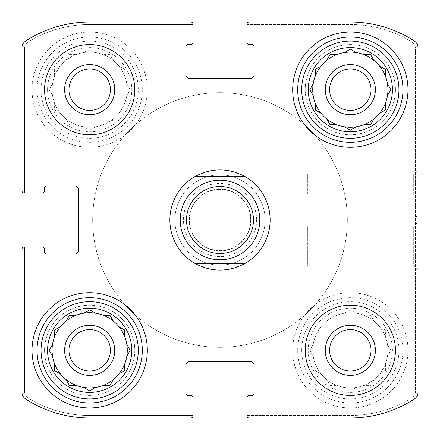 <?xml version="1.0" encoding="UTF-8"?>
<svg xmlns="http://www.w3.org/2000/svg" width="440" height="440" viewBox="0 0 440 440"><rect width="100%" height="100%" fill="white"/><g stroke="black" fill="none" stroke-linecap="round" stroke-linejoin="round"><path stroke-width="0.33" stroke-dasharray="2.2 1.65" d="M336.831 315.238A37.593 37.593 0 0 1 373.967 379.561A37.593 37.593 0 0 1 312.736 350.328A37.593 37.593 0 0 1 369.127 317.774A37.593 37.593 0 0 1 369.127 382.888A37.593 37.593 0 0 1 321.096 326.689A37.593 37.593 0 0 1 336.831 315.238L330.072 315.238L326.689 321.096L330.072 315.238L336.831 315.238M308.226 350.328A42.108 42.108 0 0 1 371.382 313.863A42.108 42.108 0 0 1 371.382 386.793A42.108 42.108 0 0 1 308.226 350.328M313.192 344.476L309.815 350.328L313.192 356.186L309.815 350.328L313.192 344.476M315.238 330.072L315.238 336.831L315.238 330.072L321.096 326.689L315.238 330.072M350.328 309.815L344.476 313.192L350.328 309.815L356.186 313.192L350.328 309.815M370.59 315.238L363.825 315.238L370.59 315.238L373.967 321.096L370.59 315.238M385.418 330.072L379.561 326.689L385.418 330.072L385.418 336.831L385.418 330.072M390.847 350.328L387.464 344.476L390.847 350.328L387.464 356.186L390.847 350.328M385.418 370.59L385.418 363.825L385.418 370.59L379.561 373.967L385.418 370.59M370.59 385.418L373.967 379.561L370.59 385.418L363.825 385.418L370.59 385.418M350.328 390.847L356.186 387.464L350.328 390.847L344.476 387.464L350.328 390.847M330.072 385.418L336.831 385.418L330.072 385.418L326.689 379.561L330.072 385.418M315.238 370.59L321.096 373.967L315.238 370.59L315.238 363.825L315.238 370.59M76.175 54.582A37.593 37.593 0 0 1 113.311 118.905A37.593 37.593 0 0 1 52.074 89.672A37.593 37.593 0 0 1 108.471 57.112A37.593 37.593 0 0 1 108.471 122.227A37.593 37.593 0 0 1 60.44 66.033A37.593 37.593 0 0 1 76.175 54.582L69.41 54.582L66.033 60.44L69.41 54.582L76.175 54.582M47.564 89.672A42.108 42.108 0 0 1 110.726 53.207A42.108 42.108 0 0 1 110.726 126.137A42.108 42.108 0 0 1 47.564 89.672M52.536 83.814L49.154 89.672L52.536 95.524L49.154 89.672L52.536 83.814M54.582 69.41L54.582 76.175L54.582 69.41L60.44 66.033L54.582 69.41M89.672 49.154L83.814 52.536L89.672 49.154L95.524 52.536L89.672 49.154M109.929 54.582L103.169 54.582L109.929 54.582L113.311 60.44L109.929 54.582M124.762 69.41L118.905 66.033L124.762 69.41L124.762 76.175L124.762 69.41M130.185 89.672L126.808 83.814L130.185 89.672L126.808 95.524L130.185 89.672M124.762 109.929L124.762 103.169L124.762 109.929L118.905 113.311L124.762 109.929M109.929 124.762L113.311 118.905L109.929 124.762L103.169 124.762L109.929 124.762M89.672 130.185L95.524 126.808L89.672 130.185L83.814 126.808L89.672 130.185M69.41 124.762L76.175 124.762L69.41 124.762L66.033 118.905L69.41 124.762M54.582 109.929L60.44 113.311L54.582 109.929L54.582 103.169L54.582 109.929M24.008 247.071A2.008 2.008 0 0 0 22 249.073L22 392.26A8.019 8.019 0 0 0 25.641 398.981A117.299 117.299 0 0 0 89.672 418L190.927 418A2.008 2.008 0 0 0 192.929 415.993L192.929 397.447A2.008 2.008 0 0 0 190.927 395.445L187.919 395.445A2.008 2.008 0 0 1 185.917 393.437L185.917 365.365A4.01 4.01 0 0 1 189.926 361.356L250.074 361.356A4.01 4.01 0 0 1 254.084 365.365L254.084 393.437A2.008 2.008 0 0 1 252.082 395.445L249.073 395.445A2.008 2.008 0 0 0 247.071 397.447L247.071 415.993L247.071 415.492L350.328 415.492A117.299 117.299 0 0 0 411.67 398.178A8.019 8.019 0 0 0 415.492 391.341L415.492 48.659A8.019 8.019 0 0 0 411.67 41.822A117.299 117.299 0 0 0 350.328 24.508L247.071 24.508L247.071 24.008L247.071 42.554A2.008 2.008 0 0 0 249.073 44.556L252.082 44.556A2.008 2.008 0 0 1 254.084 46.563L254.084 74.635A4.01 4.01 0 0 1 250.074 78.645L189.926 78.645A4.01 4.01 0 0 1 185.917 74.635L185.917 46.563A2.008 2.008 0 0 1 187.919 44.556L190.927 44.556A2.008 2.008 0 0 0 192.929 42.554L192.929 24.008L192.929 24.508L89.672 24.508A117.299 117.299 0 0 0 28.331 41.822A8.019 8.019 0 0 0 24.508 48.659L24.508 192.929L24.008 192.929L42.554 192.929A2.008 2.008 0 0 0 44.556 190.927L44.556 187.919A2.008 2.008 0 0 1 46.563 185.917L74.635 185.917A4.01 4.01 0 0 1 78.645 189.926L78.645 250.074A4.01 4.01 0 0 1 74.635 254.084L46.563 254.084A2.008 2.008 0 0 1 44.556 252.082L44.556 249.073A2.008 2.008 0 0 0 42.554 247.071L24.008 247.071A2.008 2.008 0 0 0 22 249.073A2.008 2.008 0 0 1 24.008 247.071L24.508 247.071L24.508 391.341A8.019 8.019 0 0 0 28.331 398.178A117.299 117.299 0 0 0 89.672 415.492L192.929 415.492L192.929 415.993A2.008 2.008 0 0 1 190.927 418L89.672 418A117.299 117.299 0 0 1 25.641 398.981A117.299 117.299 0 0 0 89.672 418M247.071 415.993A2.008 2.008 0 0 0 249.073 418A2.008 2.008 0 0 1 247.071 415.993A2.008 2.008 0 0 0 249.073 418L350.328 418A117.299 117.299 0 0 0 414.359 398.981A8.019 8.019 0 0 0 418 392.26L418 47.74A8.019 8.019 0 0 0 414.359 41.019A117.299 117.299 0 0 0 350.328 22L249.073 22A2.008 2.008 0 0 0 247.071 24.008A2.008 2.008 0 0 1 249.073 22L350.328 22A117.299 117.299 0 0 1 414.359 41.019A117.299 117.299 0 0 0 350.328 22M350.328 418A117.299 117.299 0 0 0 414.359 398.981A8.019 8.019 0 0 0 418 392.26A8.019 8.019 0 0 1 414.359 398.981A117.299 117.299 0 0 1 350.328 418L249.073 418M418 193.936L418 169.741L418 193.936M307.72 226.177L413.699 226.177L418 221.876L418 270.259L418 221.876L418 270.259L413.699 265.953L413.699 226.177L413.699 265.953L307.72 265.953L307.72 226.177L307.72 265.953M418 47.74A8.019 8.019 0 0 0 414.359 41.019A8.019 8.019 0 0 1 418 47.74L418 392.26M192.929 24.008A2.008 2.008 0 0 0 190.927 22A2.008 2.008 0 0 1 192.929 24.008A2.008 2.008 0 0 0 190.927 22L89.672 22A117.299 117.299 0 0 0 25.641 41.019A8.019 8.019 0 0 0 22 47.74L22 190.927A2.008 2.008 0 0 0 24.008 192.929A2.008 2.008 0 0 1 22 190.927L22 47.74A8.019 8.019 0 0 1 25.641 41.019A8.019 8.019 0 0 0 22 47.74M89.672 22A117.299 117.299 0 0 0 25.641 41.019A117.299 117.299 0 0 1 89.672 22L190.927 22M25.641 398.981A8.019 8.019 0 0 1 22 392.26L22 249.073M190.927 418A2.008 2.008 0 0 0 192.929 415.993M249.073 22A2.008 2.008 0 0 0 247.071 24.008M22 190.927A2.008 2.008 0 0 0 24.008 192.929M134.783 350.328A45.117 45.117 0 0 0 89.672 305.217A45.117 45.117 0 0 0 44.556 350.328A45.117 45.117 0 0 0 89.672 395.445A45.117 45.117 0 0 0 134.783 350.328M395.445 89.672A45.117 45.117 0 0 0 350.328 44.556A45.117 45.117 0 0 0 305.217 89.672A45.117 45.117 0 0 0 350.328 134.783A45.117 45.117 0 0 0 395.445 89.672M32.026 89.672A57.646 57.646 0 0 1 118.492 39.748A57.646 57.646 0 0 1 118.492 139.596A57.646 57.646 0 0 1 32.026 89.672A57.646 57.646 0 0 1 118.492 39.748A57.646 57.646 0 0 1 118.492 139.596A57.646 57.646 0 0 1 32.026 89.672M292.683 350.328A57.646 57.646 0 0 1 379.154 300.405A57.646 57.646 0 0 1 379.154 400.252A57.646 57.646 0 0 1 292.683 350.328A57.646 57.646 0 0 1 379.154 300.405A57.646 57.646 0 0 1 379.154 400.252A57.646 57.646 0 0 1 292.683 350.328M174.884 220A45.117 45.117 0 0 1 242.556 180.928A45.117 45.117 0 0 1 242.556 259.072A45.117 45.117 0 0 1 174.884 220A45.117 45.117 0 0 1 242.556 180.928A45.117 45.117 0 0 1 242.556 259.072A45.117 45.117 0 0 1 174.884 220M270.127 220A50.127 50.127 0 0 0 220 169.873A50.127 50.127 0 0 0 169.873 220A50.127 50.127 0 0 0 220 270.127A50.127 50.127 0 0 0 270.127 220A50.127 50.127 0 0 1 194.937 263.412A50.127 50.127 0 0 1 194.937 176.589A50.127 50.127 0 0 1 270.127 220M24.508 247.071L24.508 391.341A8.019 8.019 0 0 0 28.331 398.178A117.299 117.299 0 0 0 89.672 415.492L192.929 415.492M192.929 24.508L89.672 24.508A117.299 117.299 0 0 0 28.331 41.822A8.019 8.019 0 0 0 24.508 48.659L24.508 192.929M247.071 415.492L350.328 415.492A117.299 117.299 0 0 0 411.67 398.178A8.019 8.019 0 0 0 415.492 391.341L415.492 48.659A8.019 8.019 0 0 0 411.67 41.822A117.299 117.299 0 0 0 350.328 24.508L247.071 24.508M307.72 193.936L307.72 174.048L307.72 193.936M413.699 193.936L413.699 174.048L413.699 193.936M169.873 220A50.127 50.127 0 0 1 245.064 176.589A50.127 50.127 0 0 1 245.064 263.412A50.127 50.127 0 0 1 169.873 220M92.681 220A127.32 127.32 0 0 1 283.663 109.736A127.32 127.32 0 0 1 283.663 330.264A127.32 127.32 0 0 1 92.681 220A127.32 127.32 0 0 1 283.663 109.736A127.32 127.32 0 0 1 283.663 330.264A127.32 127.32 0 0 1 92.681 220M292.683 89.672A57.646 57.646 0 0 1 379.154 39.748A57.646 57.646 0 0 1 379.154 139.596A57.646 57.646 0 0 1 292.683 89.672M297.699 89.672A52.635 52.635 0 0 1 376.646 44.088A52.635 52.635 0 0 1 376.646 135.251A52.635 52.635 0 0 1 297.699 89.672M312.736 89.672A37.593 37.593 0 0 1 369.127 57.112A37.593 37.593 0 0 1 369.127 122.227A37.593 37.593 0 0 1 312.736 89.672M329.61 89.672A20.724 20.724 0 0 1 360.69 71.726A20.724 20.724 0 0 1 360.69 107.618A20.724 20.724 0 0 1 329.61 89.672A20.724 20.724 0 0 1 360.69 71.726A20.724 20.724 0 0 1 360.69 107.618A20.724 20.724 0 0 1 329.61 89.672A20.724 20.724 0 0 1 360.69 71.726A20.724 20.724 0 0 1 360.69 107.618A20.724 20.724 0 0 1 329.61 89.672M297.699 350.328A52.635 52.635 0 0 1 376.646 304.75A52.635 52.635 0 0 1 376.646 395.912A52.635 52.635 0 0 1 297.699 350.328A52.635 52.635 0 0 1 376.646 304.75A52.635 52.635 0 0 1 376.646 395.912A52.635 52.635 0 0 1 297.699 350.328M329.61 350.328A20.724 20.724 0 0 1 360.69 332.382A20.724 20.724 0 0 1 360.69 368.275A20.724 20.724 0 0 1 329.61 350.328A20.724 20.724 0 0 1 360.69 332.382A20.724 20.724 0 0 1 360.69 368.275A20.724 20.724 0 0 1 329.61 350.328A20.724 20.724 0 0 1 360.69 332.382A20.724 20.724 0 0 1 360.69 368.275A20.724 20.724 0 0 1 329.61 350.328M325.264 350.328A25.064 25.064 0 0 1 362.863 328.625A25.064 25.064 0 0 1 362.863 372.036A25.064 25.064 0 0 1 325.264 350.328A25.064 25.064 0 0 1 362.863 328.625A25.064 25.064 0 0 1 362.863 372.036A25.064 25.064 0 0 1 325.264 350.328A25.064 25.064 0 0 1 362.863 328.625A25.064 25.064 0 0 1 362.863 372.036A25.064 25.064 0 0 1 325.264 350.328M301.708 350.328A48.626 48.626 0 0 1 374.638 308.22A48.626 48.626 0 0 1 374.638 392.436A48.626 48.626 0 0 1 301.708 350.328M32.026 350.328A57.646 57.646 0 0 1 118.492 300.405A57.646 57.646 0 0 1 118.492 400.252A57.646 57.646 0 0 1 32.026 350.328M37.037 350.328A52.635 52.635 0 0 1 115.99 304.75A52.635 52.635 0 0 1 115.99 395.912A52.635 52.635 0 0 1 37.037 350.328M37.037 89.672A52.635 52.635 0 0 1 115.99 44.088A52.635 52.635 0 0 1 115.99 135.251A52.635 52.635 0 0 1 37.037 89.672A52.635 52.635 0 0 1 115.99 44.088A52.635 52.635 0 0 1 115.99 135.251A52.635 52.635 0 0 1 37.037 89.672M83.814 387.464L89.672 390.847L95.524 387.464A37.593 37.593 0 0 1 60.44 326.689L54.582 330.072L54.582 336.831M69.207 315.596L66.033 321.096A37.593 37.593 0 0 1 76.175 315.238L69.41 315.238M89.314 310.019L83.814 313.192A37.593 37.593 0 0 1 95.524 313.192L90.03 310.019M103.169 315.238A37.593 37.593 0 0 1 113.311 321.096L109.929 315.238L103.169 315.238M118.905 326.689A37.593 37.593 0 0 1 124.762 336.831L124.762 330.072L118.905 326.689M130.185 350.328L126.808 344.476A37.593 37.593 0 0 1 126.808 356.186L129.982 350.686M124.762 363.825A37.593 37.593 0 0 1 118.905 373.967L124.762 370.59L124.762 363.825M113.311 379.561A37.593 37.593 0 0 1 103.169 385.418L109.929 385.418M68.948 350.328A20.724 20.724 0 0 1 100.034 332.382A20.724 20.724 0 0 1 100.034 368.275A20.724 20.724 0 0 1 68.948 350.328A20.724 20.724 0 0 1 100.034 332.382A20.724 20.724 0 0 1 100.034 368.275A20.724 20.724 0 0 1 68.948 350.328A20.724 20.724 0 0 1 100.034 332.382A20.724 20.724 0 0 1 100.034 368.275A20.724 20.724 0 0 1 68.948 350.328M68.948 89.672A20.724 20.724 0 0 1 100.034 71.726A20.724 20.724 0 0 1 100.034 107.618A20.724 20.724 0 0 1 68.948 89.672A20.724 20.724 0 0 1 100.034 71.726A20.724 20.724 0 0 1 100.034 107.618A20.724 20.724 0 0 1 68.948 89.672A20.724 20.724 0 0 1 100.034 71.726A20.724 20.724 0 0 1 100.034 107.618A20.724 20.724 0 0 1 68.948 89.672M64.609 89.672A25.064 25.064 0 0 1 102.201 67.963A25.064 25.064 0 0 1 102.201 111.375A25.064 25.064 0 0 1 64.609 89.672A25.064 25.064 0 0 1 102.201 67.963A25.064 25.064 0 0 1 102.201 111.375A25.064 25.064 0 0 1 64.609 89.672A25.064 25.064 0 0 1 102.201 67.963A25.064 25.064 0 0 1 102.201 111.375A25.064 25.064 0 0 1 64.609 89.672M41.047 89.672A48.626 48.626 0 0 1 113.982 47.564A48.626 48.626 0 0 1 113.982 131.78A48.626 48.626 0 0 1 41.047 89.672M305.217 350.328A45.117 45.117 0 0 1 372.884 311.262A45.117 45.117 0 0 1 372.884 389.4A45.117 45.117 0 0 1 305.217 350.328M305.217 89.672A45.117 45.117 0 0 1 372.884 50.6A45.117 45.117 0 0 1 372.884 128.739A45.117 45.117 0 0 1 305.217 89.672M325.264 89.672A25.064 25.064 0 0 1 362.863 67.963A25.064 25.064 0 0 1 362.863 111.375A25.064 25.064 0 0 1 325.264 89.672A25.064 25.064 0 0 1 362.863 67.963A25.064 25.064 0 0 1 362.863 111.375A25.064 25.064 0 0 1 325.264 89.672A25.064 25.064 0 0 1 362.863 67.963A25.064 25.064 0 0 1 362.863 111.375A25.064 25.064 0 0 1 325.264 89.672M44.556 89.672A45.117 45.117 0 0 1 112.228 50.6A45.117 45.117 0 0 1 112.228 128.739A45.117 45.117 0 0 1 44.556 89.672M44.556 350.328A45.117 45.117 0 0 1 112.228 311.262A45.117 45.117 0 0 1 112.228 389.4A45.117 45.117 0 0 1 44.556 350.328M64.609 350.328A25.064 25.064 0 0 1 102.201 328.625A25.064 25.064 0 0 1 102.201 372.036A25.064 25.064 0 0 1 64.609 350.328A25.064 25.064 0 0 1 102.201 328.625A25.064 25.064 0 0 1 102.201 372.036A25.064 25.064 0 0 1 64.609 350.328A25.064 25.064 0 0 1 102.201 328.625A25.064 25.064 0 0 1 102.201 372.036A25.064 25.064 0 0 1 64.609 350.328M66.033 379.561L69.41 385.418L76.175 385.418M54.582 363.825L54.582 370.59M54.94 370.793L60.44 373.967M52.536 344.476L49.154 350.328L52.536 356.186M387.464 95.524L390.847 89.672L387.464 83.814M379.918 113.102L385.418 109.929L385.418 103.169M363.825 124.762L370.59 124.762L373.967 118.905M350.686 129.982L356.186 126.808M326.689 118.905L330.072 124.762L336.831 124.762M315.238 103.169L315.238 109.929L321.096 113.311M313.192 83.814L310.019 89.314M309.815 89.672L313.192 95.524M321.096 66.033L315.238 69.41L315.238 76.175M336.831 54.582L330.072 54.582M329.863 54.94L326.689 60.44M356.186 52.536L350.328 49.154L344.476 52.536M373.764 60.082L370.59 54.582L363.825 54.582M385.418 76.175L385.418 69.41L379.918 66.237M347.32 220A127.32 127.32 0 0 1 156.338 330.264A127.32 127.32 0 0 1 156.338 109.736A127.32 127.32 0 0 1 347.32 220A127.32 127.32 0 0 1 156.338 330.264A127.32 127.32 0 0 1 156.338 109.736A127.32 127.32 0 0 1 347.32 220M259.787 220A39.787 39.787 0 0 1 200.107 254.458A39.787 39.787 0 0 1 200.107 185.543A39.787 39.787 0 0 1 259.787 220M250.575 220A30.575 30.575 0 0 1 204.71 246.483A30.575 30.575 0 0 1 204.71 193.518A30.575 30.575 0 0 1 250.575 220A30.575 30.575 0 0 1 204.71 246.483A30.575 30.575 0 0 1 204.71 193.518A30.575 30.575 0 0 1 250.575 220A30.575 30.575 0 0 1 204.71 246.483A30.575 30.575 0 0 1 204.71 193.518A30.575 30.575 0 0 1 250.575 220M195.564 263.769L244.437 263.769M195.564 176.231L244.437 176.231M256.591 220A36.592 36.592 0 0 1 201.702 251.691A36.592 36.592 0 0 1 201.702 188.309A36.592 36.592 0 0 1 256.591 220M250.938 220A30.938 30.938 0 0 1 204.529 246.796A30.938 30.938 0 0 1 204.529 193.204A30.938 30.938 0 0 1 250.938 220M307.72 213.823L413.699 213.823L418 218.125M307.72 174.048L413.699 174.048L418 169.741"/><path stroke-width="0.66" d="M25.641 398.981A8.019 8.019 0 0 1 22 392.26L22 249.073L22 392.26A8.019 8.019 0 0 0 25.641 398.981A117.299 117.299 0 0 0 89.672 418L190.927 418L89.672 418M192.929 415.492L192.929 397.447A2.008 2.008 0 0 0 190.927 395.445L187.919 395.445A2.008 2.008 0 0 1 185.917 393.437L185.917 365.365A4.01 4.01 0 0 1 189.926 361.356L250.074 361.356A4.01 4.01 0 0 1 254.084 365.365L254.084 393.437A2.008 2.008 0 0 1 252.082 395.445L249.073 395.445A2.008 2.008 0 0 0 247.071 397.447L247.071 415.492M350.328 418L249.073 418L350.328 418A117.299 117.299 0 0 0 414.359 398.981A8.019 8.019 0 0 0 418 392.26L418 221.876M418 270.259L418 392.26M249.073 22L350.328 22L249.073 22A2.008 2.008 0 0 0 247.071 24.008L247.071 42.554A2.008 2.008 0 0 0 249.073 44.556L252.082 44.556A2.008 2.008 0 0 1 254.084 46.563L254.084 74.635A4.01 4.01 0 0 1 250.074 78.645L189.926 78.645A4.01 4.01 0 0 1 185.917 74.635L185.917 46.563A2.008 2.008 0 0 1 187.919 44.556L190.927 44.556A2.008 2.008 0 0 0 192.929 42.554L192.929 24.508M247.071 24.508L247.071 24.008M89.672 22L190.927 22L89.672 22A117.299 117.299 0 0 0 25.641 41.019A8.019 8.019 0 0 0 22 47.74L22 190.927L22 47.74M24.508 192.929L42.554 192.929A2.008 2.008 0 0 0 44.556 190.927L44.556 187.919A2.008 2.008 0 0 1 46.563 185.917L74.635 185.917A4.01 4.01 0 0 1 78.645 189.926L78.645 250.074A4.01 4.01 0 0 1 74.635 254.084L46.563 254.084A2.008 2.008 0 0 1 44.556 252.082L44.556 249.073A2.008 2.008 0 0 0 42.554 247.071L24.508 247.071M24.008 247.071A2.008 2.008 0 0 0 22 249.073M190.927 418A2.008 2.008 0 0 0 192.929 415.993M247.071 415.993A2.008 2.008 0 0 0 249.073 418M418 47.74A8.019 8.019 0 0 0 414.359 41.019A117.299 117.299 0 0 0 350.328 22M192.929 24.008A2.008 2.008 0 0 0 190.927 22M22 190.927A2.008 2.008 0 0 0 24.008 192.929M134.783 89.672A45.117 45.117 0 0 0 89.672 44.556A45.117 45.117 0 0 0 44.556 89.672A45.117 45.117 0 0 0 89.672 134.783A45.117 45.117 0 0 0 134.783 89.672M395.445 350.328A45.117 45.117 0 0 0 350.328 305.217A45.117 45.117 0 0 0 305.217 350.328A45.117 45.117 0 0 0 350.328 395.445A45.117 45.117 0 0 0 395.445 350.328M32.026 350.328A57.646 57.646 0 0 1 118.492 300.405A57.646 57.646 0 0 1 118.492 400.252A57.646 57.646 0 0 1 32.026 350.328M292.683 89.672A57.646 57.646 0 0 1 379.154 39.748A57.646 57.646 0 0 1 379.154 139.596A57.646 57.646 0 0 1 292.683 89.672M308.226 89.672A42.108 42.108 0 0 1 371.382 53.207A42.108 42.108 0 0 1 371.382 126.137A42.108 42.108 0 0 1 308.226 89.672M301.708 89.672A48.626 48.626 0 0 1 374.638 47.564A48.626 48.626 0 0 1 374.638 131.78A48.626 48.626 0 0 1 301.708 89.672M310.019 89.314L313.192 83.814A37.593 37.593 0 0 1 315.238 76.175L315.238 69.41L321.096 66.033A37.593 37.593 0 0 1 326.689 60.44L330.072 54.582L336.831 54.582A37.593 37.593 0 0 1 344.476 52.536L350.328 49.154L356.186 52.536A37.593 37.593 0 0 1 363.825 54.582L370.59 54.582L373.967 60.44A37.593 37.593 0 0 1 379.561 66.033L385.418 69.41L385.418 76.175A37.593 37.593 0 0 1 387.464 83.814L390.847 89.672L387.464 95.524A37.593 37.593 0 0 1 385.418 103.169L385.418 109.929L379.561 113.311A37.593 37.593 0 0 1 373.967 118.905L370.59 124.762L363.825 124.762A37.593 37.593 0 0 1 356.186 126.808L350.686 129.982M309.815 89.672L313.192 95.524A37.593 37.593 0 0 0 315.238 103.169L315.238 109.929L321.096 113.311A37.593 37.593 0 0 0 326.689 118.905L330.072 124.762L336.831 124.762A37.593 37.593 0 0 0 344.476 126.808L350.328 130.185L344.476 126.808A37.593 37.593 0 0 0 356.186 126.808M313.192 83.814A37.593 37.593 0 0 0 313.192 95.524M321.096 66.033A37.593 37.593 0 0 0 315.238 76.175M336.831 54.582A37.593 37.593 0 0 0 326.689 60.44M356.186 52.536A37.593 37.593 0 0 0 344.476 52.536M373.764 60.082L373.967 60.44A37.593 37.593 0 0 0 363.825 54.582M385.418 76.175A37.593 37.593 0 0 0 379.561 66.033L379.918 66.237M387.464 95.524A37.593 37.593 0 0 0 387.464 83.814M379.918 113.102L379.561 113.311A37.593 37.593 0 0 0 385.418 103.169M363.825 124.762A37.593 37.593 0 0 0 373.967 118.905M326.689 118.905A37.593 37.593 0 0 0 336.831 124.762M315.238 103.169A37.593 37.593 0 0 0 321.096 113.311M325.264 89.672A25.064 25.064 0 0 1 362.863 67.963A25.064 25.064 0 0 1 362.863 111.375A25.064 25.064 0 0 1 325.264 89.672M329.61 89.672A20.724 20.724 0 0 1 360.69 71.726A20.724 20.724 0 0 1 360.69 107.618A20.724 20.724 0 0 1 329.61 89.672M297.699 89.672A52.635 52.635 0 0 1 376.646 44.088A52.635 52.635 0 0 1 376.646 135.251A52.635 52.635 0 0 1 297.699 89.672M47.564 350.328A42.108 42.108 0 0 1 110.726 313.863A42.108 42.108 0 0 1 110.726 386.793A42.108 42.108 0 0 1 47.564 350.328M41.047 350.328A48.626 48.626 0 0 1 113.982 308.22A48.626 48.626 0 0 1 113.982 392.436A48.626 48.626 0 0 1 41.047 350.328M129.982 350.686L126.808 356.186A37.593 37.593 0 0 1 124.762 363.825L124.762 370.59L118.905 373.967A37.593 37.593 0 0 1 113.311 379.561L109.929 385.418L103.169 385.418A37.593 37.593 0 0 1 95.524 387.464L89.672 390.847L83.814 387.464A37.593 37.593 0 0 1 76.175 385.418L69.41 385.418L66.033 379.561A37.593 37.593 0 0 1 60.44 373.967L54.582 370.59L54.582 363.825A37.593 37.593 0 0 1 52.536 356.186L49.154 350.328L52.536 344.476A37.593 37.593 0 0 1 54.582 336.831L54.582 330.072L60.44 326.689A37.593 37.593 0 0 1 66.033 321.096L69.41 315.238L76.175 315.238A37.593 37.593 0 0 1 83.814 313.192L89.314 310.019M130.185 350.328L126.808 344.476A37.593 37.593 0 0 0 124.762 336.831L124.762 330.072L118.905 326.689A37.593 37.593 0 0 0 113.311 321.096L109.929 315.238L103.169 315.238A37.593 37.593 0 0 0 95.524 313.192L90.03 310.019M54.582 336.831A37.593 37.593 0 0 1 126.808 356.186A37.593 37.593 0 0 1 83.814 387.464M52.536 344.476A37.593 37.593 0 0 0 52.536 356.186M66.033 379.561A37.593 37.593 0 0 0 76.175 385.418M54.582 363.825A37.593 37.593 0 0 0 60.44 373.967M64.609 350.328A25.064 25.064 0 0 1 102.201 328.625A25.064 25.064 0 0 1 102.201 372.036A25.064 25.064 0 0 1 64.609 350.328M68.948 350.328A20.724 20.724 0 0 1 100.034 332.382A20.724 20.724 0 0 1 100.034 368.275A20.724 20.724 0 0 1 68.948 350.328M37.037 350.328A52.635 52.635 0 0 1 115.99 304.75A52.635 52.635 0 0 1 115.99 395.912A52.635 52.635 0 0 1 37.037 350.328M325.264 350.328A25.064 25.064 0 0 1 362.863 328.625A25.064 25.064 0 0 1 362.863 372.036A25.064 25.064 0 0 1 325.264 350.328M329.61 350.328A20.724 20.724 0 0 1 360.69 332.382A20.724 20.724 0 0 1 360.69 368.275A20.724 20.724 0 0 1 329.61 350.328M64.609 89.672A25.064 25.064 0 0 1 102.201 67.963A25.064 25.064 0 0 1 102.201 111.375A25.064 25.064 0 0 1 64.609 89.672M68.948 89.672A20.724 20.724 0 0 1 100.034 71.726A20.724 20.724 0 0 1 100.034 107.618A20.724 20.724 0 0 1 68.948 89.672M109.929 385.418L113.311 379.561M54.582 370.59L54.94 370.793M69.41 315.238L69.207 315.596M330.072 54.582L329.863 54.94M195.564 263.769A50.127 50.127 0 0 1 195.564 176.231L244.437 176.231A50.127 50.127 0 0 1 244.437 263.769L195.564 263.769C211.855 272.184 228.146 272.184 244.437 263.769M244.437 176.231C228.146 167.816 211.855 167.816 195.564 176.231M253.473 220A33.473 33.473 0 0 1 203.264 248.99A33.473 33.473 0 0 1 203.264 191.01A33.473 33.473 0 0 1 253.473 220M259.787 220A39.787 39.787 0 0 1 200.107 254.458A39.787 39.787 0 0 1 200.107 185.543A39.787 39.787 0 0 1 259.787 220"/></g></svg>
